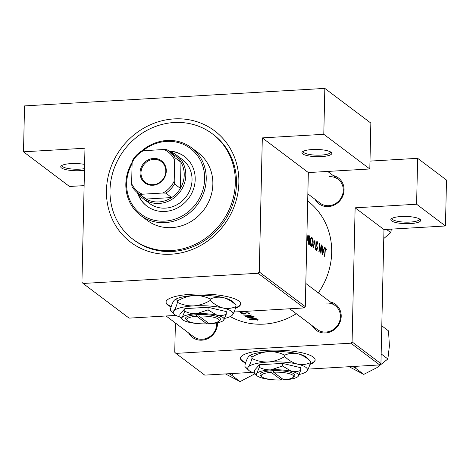 <?xml version="1.0" encoding="UTF-8"?>
<svg xmlns="http://www.w3.org/2000/svg" width="470" height="470" viewBox="0 0 470 470"><rect width="100%" height="100%" fill="white"/><g stroke="black" fill="none" stroke-linecap="round" stroke-linejoin="round"><path stroke-width="0.7" d="M401.086 216.535A14.94 3.607 1.3 0 1 420.251 219.49A14.94 3.607 1.3 0 1 410.439 223.585A14.94 3.607 1.3 0 1 395.534 222.469A14.94 3.607 1.3 0 1 391.316 218.832A14.94 3.607 1.3 0 1 401.086 216.535M392.145 218.286A13.695 3.308 -178.7 0 0 392.098 218.538A13.695 3.308 -178.7 0 0 410.081 222.081A13.695 3.308 -178.7 0 0 419.481 219.161A13.695 3.308 -178.7 0 0 419.446 218.903M312.174 149.548A14.94 3.607 1.3 0 1 331.344 152.503A14.94 3.607 1.3 0 1 321.533 156.598A14.94 3.607 1.3 0 1 306.622 155.482A14.94 3.607 1.3 0 1 302.41 151.845A14.94 3.607 1.3 0 1 312.174 149.548M303.238 151.299A13.695 3.308 -178.7 0 0 303.191 151.552A13.695 3.308 -178.7 0 0 321.169 155.094A13.695 3.308 -178.7 0 0 330.575 152.174A13.695 3.308 -178.7 0 0 330.539 151.922M84.477 170.228A14.94 3.607 1.3 0 1 80.352 170.651A14.94 3.607 1.3 0 1 65.442 169.535A14.94 3.607 1.3 0 1 61.223 165.904A14.94 3.607 1.3 0 1 70.994 163.601A14.94 3.607 1.3 0 1 84.612 164.429M62.058 165.352A13.695 3.308 -178.7 0 0 62.011 165.605A13.695 3.308 -178.7 0 0 79.988 169.147A13.695 3.308 -178.7 0 0 84.512 168.636M309.9 364.462A37.359 9.018 -178.7 0 0 315.159 360.008A37.359 9.018 -178.7 0 0 266.114 350.344A37.359 9.018 -178.7 0 0 240.464 358.31A37.359 9.018 -178.7 0 0 245.593 363.034M310.071 363.915A37.359 9.018 -178.7 0 0 315.153 359.767M235.417 308.344A37.359 9.018 -178.7 0 0 240.681 303.89A37.359 9.018 -178.7 0 0 191.637 294.232A37.359 9.018 -178.7 0 0 165.986 302.198A37.359 9.018 -178.7 0 0 171.115 306.916M235.593 307.797A37.359 9.018 -178.7 0 0 240.669 303.649M217.54 322.767A16.186 14.893 127 0 1 201.818 340.174A16.186 14.893 127 0 1 188.611 332.954M166.075 315.975L193.575 336.696A14.94 13.748 -53 0 0 202.235 339.258A14.94 13.748 -53 0 0 216.741 322.925M330.257 301.881A16.186 14.893 127 0 1 341.02 318.478A16.186 14.893 127 0 1 325.481 332.966A16.186 14.893 127 0 1 312.274 325.751M289.737 308.772L317.238 329.494A14.94 13.748 -53 0 0 325.898 332.055A14.94 13.748 -53 0 0 339.534 321.492A14.94 13.748 -53 0 0 335.222 305.623A14.94 13.748 -53 0 0 326.556 303.062M333.124 175.516A16.186 14.893 127 0 1 343.893 192.107A16.186 14.893 127 0 1 328.348 206.6A16.186 14.893 127 0 1 315.141 199.386M307.844 193.887L320.105 203.122A14.94 13.748 -53 0 0 328.765 205.69A14.94 13.748 -53 0 0 342.407 195.126A14.94 13.748 -53 0 0 338.089 179.258A14.94 13.748 -53 0 0 329.423 176.691M174.194 118.898A69.73 64.149 127 0 1 238.866 182.695A69.73 64.149 127 0 1 171.127 254.205A69.73 64.149 127 0 1 106.455 190.409A69.73 64.149 127 0 1 174.194 118.898M132.945 239.259L134.114 240.141A65.994 60.712 -53 0 0 172.378 251.462A65.994 60.712 -53 0 0 232.603 204.82A65.994 60.712 -53 0 0 213.545 134.72L212.375 133.838A65.994 60.712 -53 0 0 146.493 130.607A65.994 60.712 -53 0 0 109.998 190.203A65.994 60.712 -53 0 0 132.945 239.259A65.994 60.712 -53 0 0 198.828 242.496A65.994 60.712 -53 0 0 235.323 182.9A65.994 60.712 -53 0 0 212.375 133.838M230.235 316.557A69.73 64.149 -53 0 0 263.934 324.13A69.73 64.149 -53 0 0 296.306 313.725M257.936 320.211L258.336 319.911L257.713 319.441L254.699 319.295A69.73 64.149 127 0 1 249.124 319.148L249.364 319.33A69.73 64.149 -53 0 0 254.863 319.482L257.372 319.7L257.155 320.129L257.936 320.211L257.954 319.518M257.378 319.371L257.431 319.841M247.338 317.802L256.896 318.825L253.565 318.413L252.325 317.479L254.305 316.874L247.338 317.773M245.622 316.51A69.73 64.149 -53 0 0 253.888 316.557L253.641 316.375A69.73 64.149 127 0 1 247.15 316.428L251.785 314.976A69.73 64.149 127 0 1 243.525 314.929L243.766 315.112A69.73 64.149 -53 0 0 250.269 315.241L245.622 316.463M241.868 313.243L242.391 312.897L241.662 312.709L240.993 313.167L243.595 313.79L246.915 312.926L248.853 313.279L248.072 313.784L248.718 313.942L249.823 313.496L249.153 312.991L246.68 312.744L243.313 313.602L241.868 313.243L241.792 312.744M248.859 312.92L248.93 313.396L248.941 312.938M243.677 311.457L245.434 311.587L240.094 312.344L247.202 311.522L244.993 311.381M318.302 292.875A69.73 64.149 -53 0 0 307.686 200.978M325.416 247.966L325.769 247.949C325.275 247.849 325.023 248.677 325.011 250.434A69.73 64.149 127 0 1 324.418 256.174L324.664 256.356A69.73 64.149 -53 0 0 325.252 250.704L325.734 248.806L326.233 249.964L326.403 249.417L325.581 247.872M325.14 248.8L325.734 248.806M324.37 247.114L323.842 249.517L322.602 248.583L322.05 245.363L322.632 254.828L324.641 247.314L324.37 247.114M316.821 241.539L317.232 241.515L316.369 243.219L317.156 248.795L316.621 249.57L316.228 248.078L315.94 248.436L316.469 250.428L317.409 248.947L316.615 243.413L317.209 242.385L317.749 244.247L318.002 243.989L317.021 241.439M316.474 242.361L317.209 242.385M316.099 249.658L316.751 249.623L316.087 249.605M315.388 249.37L314.912 239.988L313.044 247.602L313.308 247.802L314.865 241.792L315.388 249.37M306.751 242.068L307.686 238.913L306.939 233.978M308.667 235.717L309.201 235.687L308.232 237.432L308.602 239.994L308.103 241.562L308.696 244.329L309.231 244.729A69.73 64.149 -53 0 0 309.941 236.24L308.913 235.576M311.199 237.567L311.933 237.526C311.087 237.109 310.529 238.237 310.276 240.904C310.071 243.713 310.382 245.563 311.211 246.462C312.151 246.844 312.797 245.698 313.149 243.025C313.243 240.252 312.838 238.419 311.933 237.526L311.551 237.385M311.211 246.462L311.592 246.591M320.916 253.536A69.73 64.149 -53 0 0 321.627 245.046L321.386 244.864A69.73 64.149 127 0 1 320.91 251.52L319.529 243.466A69.73 64.149 127 0 1 318.819 251.955L319.065 252.137A69.73 64.149 -53 0 0 319.712 245.452L320.916 253.536M308.114 369.103L379.731 364.931L350.873 343.194L352.083 341.913L355.126 207.816L383.978 229.56L445.46 225.976L446.5 180.069L417.642 158.325L369.99 161.104M352.083 341.913L380.935 363.657L383.978 229.56M234.078 312.015L304.078 307.938L258.065 273.27L83.09 283.463L81.933 282.323L84.976 148.226L23.5 151.81L24.54 105.903L324.835 88.401L370.848 123.07L369.808 168.977L308.332 172.561L262.319 137.892L323.795 134.308L324.835 88.401M350.873 343.194L175.897 353.387L174.74 352.247L175.404 323.007M175.897 353.387L204.755 375.13L252.278 372.357M445.46 225.976L416.602 204.233L355.126 207.816M416.602 204.233L417.642 158.325M380.935 363.657L379.731 364.931M258.065 273.27L259.276 271.989L262.319 137.892M259.276 271.989L305.288 306.657L308.332 172.561M83.09 283.463L129.103 318.131L175.992 315.399M84.13 185.626L69.513 186.478L23.5 151.81M305.288 306.657L304.078 307.938M166.004 301.957A37.359 9.018 -178.7 0 0 171.256 306.493M240.487 358.07A37.359 9.018 -178.7 0 0 245.734 362.605M323.795 134.308L369.808 168.977M306.916 234.9L307.445 238.731L306.857 241.01M308.39 236.334L309.941 236.24M309.107 243.672L308.349 241.733L309.413 240.946A69.73 64.149 127 0 1 309.107 243.672L308.238 243.719M308.161 243.454L308.772 243.419M308.267 240.675L309.248 240.822M309.489 240.076L308.825 239.465L308.479 237.614L309.319 236.663L309.671 236.927A69.73 64.149 127 0 1 309.489 240.076L308.49 240.135M308.408 239.494L308.825 239.465M308.349 236.516L309.319 236.663M310.699 245.745L311.639 245.687L310.517 241.087C310.746 238.913 311.211 238.014 311.921 238.402L312.903 242.843C312.615 245.005 312.092 245.922 311.322 245.581L310.652 245.616M310.764 238.331L311.921 238.402M314.553 241.809L314.865 241.792M317.097 247.555L317.397 247.537M322.714 249.582L323.842 249.517M324.329 247.332L324.641 247.314M322.837 253.154L322.673 249.547L323.648 250.287L322.579 253.171M326.057 249.441L326.403 249.417M248.73 313.59L248.718 313.942M244.711 313.214L244.7 313.713M247.155 316.128L247.15 316.428M248.93 317.885L251.609 317.585L252.584 318.319L248.936 317.661M252.596 317.685L252.584 318.319M137.493 192.788A31.132 28.635 -53 0 0 146.91 206.124A31.132 28.635 -53 0 0 177.983 207.652A31.132 28.635 -53 0 0 195.197 179.54A31.132 28.635 -53 0 0 184.375 156.398A31.132 28.635 -53 0 0 168.959 151.029M184.569 156.545A31.132 28.635 -53 0 0 169.359 151.322M132.094 163.672A41.09 37.8 -53 0 0 126.624 183.535A41.09 37.8 -53 0 0 164.735 221.129A41.09 37.8 -53 0 0 204.656 178.988A41.09 37.8 -53 0 0 183.846 144.56A41.09 37.8 -53 0 0 142.857 150.811M141.458 151.111A42.335 38.945 127 0 1 191.507 147.744A42.335 38.945 127 0 1 206.23 179.211A42.335 38.945 127 0 1 182.818 217.446A42.335 38.945 127 0 1 140.554 215.372A42.335 38.945 127 0 1 125.837 183.899A42.335 38.945 127 0 1 132.193 162.174M140.554 215.372L147.186 220.365A42.335 38.945 -53 0 0 189.445 222.439A42.335 38.945 -53 0 0 212.857 184.211A42.335 38.945 -53 0 0 198.134 152.738L191.507 147.744M169.529 151.452A27.395 25.204 127 0 1 176.279 154.977L182.519 159.677A27.395 25.204 127 0 1 192.042 180.039A27.395 25.204 127 0 1 176.89 204.779A27.395 25.204 127 0 1 149.548 203.434L143.309 198.734A27.395 25.204 127 0 1 138.057 193.223M137.886 193.094A31.132 28.635 -53 0 0 147.104 206.271M352.67 366.512L355.273 367.992L363.762 374.39L349.098 366.718M355.273 367.992L357.141 366.248M381.158 353.904L387.873 358.968L377.034 367.593L363.762 374.39M381.799 325.828L388.514 330.892L389.407 345.844L387.873 358.968M229.008 373.715L231.61 375.201L233.478 373.456M231.61 375.201L240.1 381.599L225.436 373.92M254.969 373.744L240.1 381.599M386.51 229.407L390.74 232.603L383.779 238.549M391.393 229.125L390.74 232.603M153.467 158.449A13.824 12.714 127 0 1 166.286 171.098A13.824 12.714 127 0 1 152.862 185.268A13.824 12.714 127 0 1 140.042 172.625A13.824 12.714 127 0 1 153.467 158.449M153.108 184.722A13.072 12.026 -53 0 0 165.041 175.48A13.072 12.026 -53 0 0 161.263 161.592A13.072 12.026 -53 0 0 153.684 159.354A13.072 12.026 -53 0 0 141.752 168.595A13.072 12.026 -53 0 0 145.53 182.478A13.072 12.026 -53 0 0 153.108 184.722M176.279 154.977A27.395 25.204 127 0 1 184.187 184.076A27.395 25.204 127 0 1 159.189 203.434A27.395 25.204 127 0 1 143.309 198.734M142.363 194.21L140.272 194.645A26.15 24.058 127 0 1 137.816 193.041L143.667 197.447A26.15 24.058 -53 0 0 146.123 199.051A26.15 24.058 -53 0 0 158.825 201.93A26.15 24.058 -53 0 0 171.697 197.564A26.15 24.058 -53 0 0 180.386 188.388L180.979 162.256A26.15 24.058 -53 0 0 175.14 155.676L169.288 151.27A26.15 24.058 127 0 1 175.128 157.85L174.681 160.088A24.904 22.913 -53 0 0 163.965 149.513L143.35 150.717A24.904 22.913 -53 0 0 132.123 162.567L131.641 183.635A24.904 22.913 -53 0 0 142.363 194.21L162.978 193.005A24.904 22.913 -53 0 0 174.206 181.156L174.681 160.088M174.206 181.156L174.535 183.982L180.386 188.388A26.15 24.058 -53 0 0 180.979 162.256L175.128 157.85M140.272 194.645L146.123 199.051L171.697 197.564L165.845 193.152L162.978 193.005M132.123 162.567L132.569 160.329A26.15 24.058 127 0 1 141.258 151.152L143.35 150.717M163.965 149.513L166.832 149.666A26.15 24.058 127 0 1 169.288 151.27M137.816 193.041A26.15 24.058 127 0 1 131.976 186.461L131.641 183.635M174.535 183.982A26.15 24.058 127 0 1 165.845 193.152M199.074 316.081A16.186 3.907 -178.7 0 1 218.603 321.286A16.186 3.907 -178.7 0 1 209.185 323.695L199.074 316.081L198.698 314.565L196.348 314.718A17.431 4.207 -178.7 0 0 186.073 319.412L187.254 320.575A16.186 3.907 -178.7 0 0 206.824 323.836L207.241 322.919L208.104 322.884M218.603 321.286L219.831 320.182A17.431 4.207 -178.7 0 0 198.71 314.577M184.816 311.252L182.254 317.268C181.385 318.143 180.58 318.026 179.84 316.927L179.898 314.301L184.875 308.631L184.816 311.252C188.4 313.032 192.248 313.866 196.348 313.754A21.168 5.111 -178.7 0 0 182.254 317.268A21.168 5.111 -178.7 0 0 182.448 319.553A21.168 5.111 -178.7 0 0 188.887 322.261A21.168 5.111 -178.7 0 0 200.966 323.795M180.221 317.368L179.84 316.927M204.755 323.883A21.168 5.111 -178.7 0 0 209.602 323.742A21.168 5.111 -178.7 0 0 223.444 320.487L226.258 314.219L226.317 311.598L208.081 307.28L184.875 308.631M226.258 314.219C223.373 315.535 220.307 315.875 217.07 315.241L208.022 309.9L208.081 307.28M208.022 309.9L196.348 313.754A21.168 5.111 -178.7 0 1 217.07 315.241A21.168 5.111 -178.7 0 1 223.697 320.235A21.168 5.111 -178.7 0 1 223.444 320.487M224.783 318.378A29.886 7.215 -178.7 0 0 232.004 315.399A29.886 7.215 -178.7 0 0 232.362 315.047A29.886 7.215 -178.7 0 0 223.003 307.991A29.886 7.215 -178.7 0 0 193.752 305.899A29.886 7.215 -178.7 0 0 173.853 310.858A29.886 7.215 -178.7 0 0 174.129 314.089A29.886 7.215 -178.7 0 0 179.898 316.997M232.051 315.358L232.362 315.047C233.596 313.466 234.8 310.641 235.975 306.558C231.904 308.414 227.58 308.89 223.003 307.991C218.485 306.751 214.226 304.243 210.231 300.459C205.026 303.573 199.533 305.382 193.752 305.899C187.959 306.058 182.536 304.883 177.466 302.369C176.315 306.416 175.104 309.248 173.853 310.858L170.986 310.993L170.446 310.376L170.475 308.954C171.632 304.907 172.837 302.075 174.094 300.465L174.405 300.148A29.886 7.215 -178.7 0 1 174.446 300.113L174.405 300.148M177.466 302.369L177.501 300.953C182.707 297.839 188.2 296.024 193.987 295.512C199.774 295.354 205.202 296.529 210.266 299.043C214.338 297.187 218.662 296.705 223.238 297.604C227.756 298.844 232.01 301.358 236.005 305.136L232.321 301.423A29.886 7.215 -178.7 0 0 223.238 297.604A29.886 7.215 -178.7 0 0 193.987 295.512A29.886 7.215 -178.7 0 0 174.446 300.113M174.094 300.465C175.322 299.231 176.456 299.396 177.501 300.953M235.975 306.558L236.005 305.136M210.231 300.459L210.266 299.043M207.241 322.919L207.27 322.255M196.348 314.718L196.713 316.216L206.824 323.836M196.713 316.216A16.186 3.907 -178.7 0 0 187.254 320.575M273.558 372.199A16.186 3.907 -178.7 0 1 293.08 377.398A16.186 3.907 -178.7 0 1 283.663 379.813L273.558 372.199L273.182 370.683L270.826 370.83A17.431 4.207 -178.7 0 0 260.55 375.53L261.731 376.687A16.186 3.907 -178.7 0 0 281.301 379.948L281.718 379.037L282.582 378.996M293.08 377.398L294.314 376.294A17.431 4.207 -178.7 0 0 273.193 370.695M259.293 367.37L256.738 373.38C255.862 374.255 255.057 374.144 254.323 373.039L254.382 370.419L259.352 364.749L259.293 367.37C262.883 369.15 266.725 369.984 270.826 369.872A21.168 5.111 -178.7 0 0 256.738 373.38A21.168 5.111 -178.7 0 0 256.931 375.671A21.168 5.111 -178.7 0 0 263.365 378.379A21.168 5.111 -178.7 0 0 275.449 379.907M254.699 373.48L254.323 373.039M297.957 376.57L300.735 370.337L300.794 367.716L282.564 363.398L259.352 364.749M300.735 370.337C297.851 371.647 294.79 371.987 291.547 371.353L282.505 366.018L282.564 363.398M282.505 366.018L270.826 369.872A21.168 5.111 -178.7 0 1 291.547 371.353A21.168 5.111 -178.7 0 1 298.174 376.347A21.168 5.111 -178.7 0 1 297.927 376.599L297.957 376.576M299.267 374.496A29.886 7.215 -178.7 0 0 306.487 371.517A29.886 7.215 -178.7 0 0 306.839 371.159A29.886 7.215 -178.7 0 0 297.481 364.109A29.886 7.215 -178.7 0 0 268.229 362.018A29.886 7.215 -178.7 0 0 248.336 366.97A29.886 7.215 -178.7 0 0 248.607 370.201A29.886 7.215 -178.7 0 0 254.376 373.115M306.487 371.517L306.839 371.159C308.079 369.585 309.284 366.753 310.453 362.67C306.381 364.526 302.057 365.008 297.481 364.109C292.963 362.869 288.709 360.355 284.714 356.577C279.509 359.685 274.01 361.501 268.229 362.018C262.442 362.17 257.014 360.995 251.949 358.487C250.792 362.535 249.588 365.366 248.336 366.97L245.463 367.111L244.923 366.488L244.958 365.072C246.116 361.019 247.32 358.193 248.571 356.583L248.883 356.26A29.886 7.215 -178.7 0 1 248.924 356.225L248.883 356.26M251.949 358.487L251.979 357.065C257.184 353.951 262.683 352.142 268.464 351.625C274.251 351.466 279.679 352.647 284.744 355.156C288.815 353.305 293.139 352.823 297.716 353.722C302.234 354.962 306.487 357.47 310.488 361.254L306.804 357.541A29.886 7.215 -178.7 0 0 297.716 353.722A29.886 7.215 -178.7 0 0 268.464 351.625A29.886 7.215 -178.7 0 0 248.924 356.225M248.571 356.583C249.799 355.349 250.939 355.508 251.979 357.065M310.453 362.67L310.488 361.254M284.714 356.577L284.744 355.156M279.233 379.995A21.168 5.111 -178.7 0 0 284.086 379.86A21.168 5.111 -178.7 0 0 297.927 376.599M270.826 370.83L271.19 372.334L281.301 379.948M271.19 372.334A16.186 3.907 -178.7 0 0 261.731 376.687M281.747 378.368L281.736 379.049M308.602 239.994L309.325 239.953M316.721 246.063L317.056 246.045M245.387 312.914L245.375 313.396M305.811 283.469L335.222 305.623M174.129 314.089L171.039 311.052M182.448 319.553L180.263 317.403M248.607 370.201L245.522 367.164M256.931 375.671L254.74 373.521M338.089 179.258L327.702 171.433"/></g></svg>
